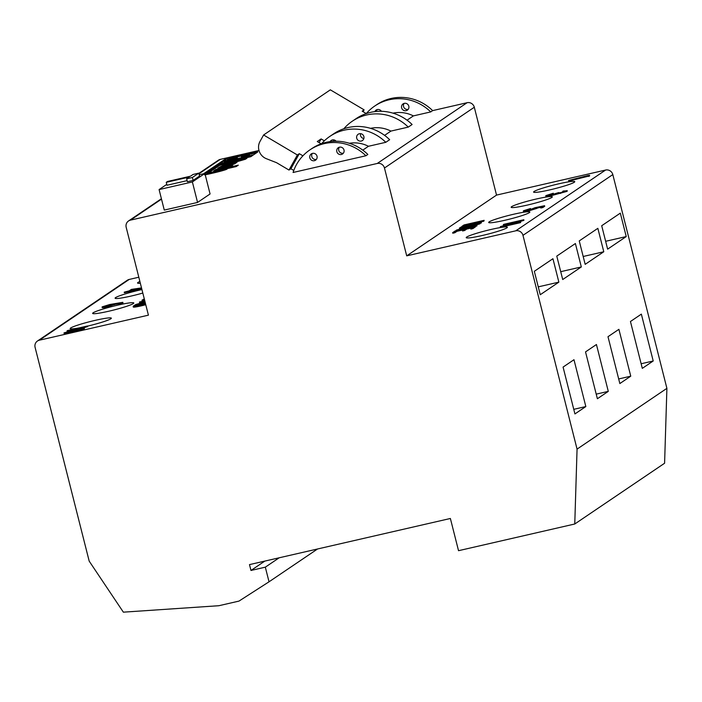 <?xml version="1.0" encoding="UTF-8"?>
<svg xmlns="http://www.w3.org/2000/svg" width="702" height="702" viewBox="0 0 702 702"><rect width="100%" height="100%" fill="white"/><g stroke="black" fill="none" stroke-linecap="round" stroke-linejoin="round"><path stroke-width="1.05" d="M141.936 289.566A21.227 1.895 -14.2 0 0 140.172 289.961A21.227 1.895 -14.2 0 0 115.102 298.21A21.227 1.895 -14.2 0 0 131.195 296.042A21.227 1.895 -14.2 0 0 142.813 293.05M139.891 281.484A21.227 1.895 -14.2 0 0 137.557 283.02A21.227 1.895 -14.2 0 0 140.339 283.257M408.195 109.336A3.791 3.668 55.9 0 1 404.168 103.378M401.632 107.836A3.791 3.668 -124.1 0 0 407.344 110.153A3.791 3.668 -124.1 0 0 408.81 106.186A3.791 3.668 -124.1 0 0 403.097 103.87A3.791 3.668 -124.1 0 0 401.632 107.836M299.306 153.685L297.376 154.984L263.601 134.977L260.021 141.409A12.127 11.732 -124.1 0 0 266.435 158.731L276.553 162.689L288.987 170.051L290.909 168.752L299.306 153.685L302.913 155.818M309.845 157.862A3.791 3.668 -124.1 0 0 315.558 160.179A3.791 3.668 -124.1 0 0 317.023 156.213A3.791 3.668 -124.1 0 0 311.311 153.896A3.791 3.668 -124.1 0 0 309.845 157.862M316.409 159.363A3.791 3.668 55.9 0 1 312.381 153.413M336.828 151.667A3.791 3.668 -124.1 0 0 342.532 153.984A3.791 3.668 -124.1 0 0 343.998 150.017A3.791 3.668 -124.1 0 0 338.285 147.701A3.791 3.668 -124.1 0 0 336.828 151.667M343.392 153.168A3.791 3.668 55.9 0 1 339.356 147.218M491.295 229.405A21.227 1.895 -14.2 0 0 466.225 237.653A21.227 1.895 -14.2 0 0 482.318 235.486A21.227 1.895 -14.2 0 0 507.388 227.237A21.227 1.895 -14.2 0 0 491.295 229.405M117.717 305.151A21.227 1.895 -14.2 0 0 92.646 313.399A21.227 1.895 -14.2 0 0 108.731 311.232A21.227 1.895 -14.2 0 0 133.801 302.983A21.227 1.895 -14.2 0 0 117.717 305.151M504.773 220.296A21.227 1.895 165.8 0 1 488.689 222.464A21.227 1.895 165.8 0 1 513.759 214.215A21.227 1.895 165.8 0 1 529.843 212.048A21.227 1.895 165.8 0 1 504.773 220.296M78.773 327.983A21.227 1.895 165.8 0 1 70.182 328.589A21.227 1.895 165.8 0 1 95.253 320.34A21.227 1.895 165.8 0 1 111.346 318.173A21.227 1.895 165.8 0 1 87.566 326.123M363.873 138.513A3.791 3.668 55.9 0 1 360.582 133.661M356.713 138.215A3.791 3.668 -124.1 0 0 362.425 140.532A3.791 3.668 -124.1 0 0 363.89 136.565A3.791 3.668 -124.1 0 0 358.178 134.249A3.791 3.668 -124.1 0 0 356.713 138.215M536.214 199.026A21.227 1.895 -14.2 0 0 511.144 207.274A21.227 1.895 -14.2 0 0 527.228 205.107A21.227 1.895 -14.2 0 0 552.307 196.858A21.227 1.895 -14.2 0 0 536.214 199.026M558.678 183.836A21.227 1.895 -14.2 0 0 533.599 192.085A21.227 1.895 -14.2 0 0 549.692 189.909A21.227 1.895 -14.2 0 0 574.762 181.669A21.227 1.895 -14.2 0 0 558.678 183.836M263.601 134.977L330.335 89.838L364.11 109.845L362.188 111.153L366.277 113.575M321.139 143.822L317.269 141.532L321.121 138.926L324.333 140.83M370.533 128.343A31.537 30.493 55.9 0 1 390.917 131.09L384.591 135.372M122.824 302.325L114.496 303.843L106.941 306.388C103.22 307.204 101.632 307.362 102.194 306.853L109.67 304.528L122.824 302.325L122.973 302.913L121.578 303.369L114.645 304.431L107.09 306.967C103.369 307.792 101.781 307.941 102.343 307.432M145.235 302.597L143.208 303.141M143.971 301.807L139.584 302.58L139.444 301.992L144.787 300.825M141.734 288.776L128.484 292.05L128.861 291.111L124.219 292.181L129.256 290.839L131.388 289.399L141.514 287.899M128.431 291.83L124.368 292.76L124.219 292.181M144.761 300.728L142.155 300.754L142.006 300.166L144.305 298.912M145.779 304.738L141.181 305.879C134.802 307.3 132.301 307.537 133.687 306.572M74.035 329.87L67.181 331.441L67.436 330.589L87.531 325.974L87.592 326.614L77.589 329.615M87.531 325.974L68.664 331.669L84.477 328.036L84.222 328.896L64.128 333.511L64.075 332.862L82.81 327.237L67.032 330.861M366.286 113.566A45.49 43.98 55.9 0 1 374.745 106.028L376.676 104.721A45.49 43.98 55.9 0 1 432.643 110.618L467.084 102.711A6.064 5.862 55.9 0 1 474.306 107.248L496.533 195.095L605.589 170.051A6.064 5.862 55.9 0 1 612.811 174.587L522.972 235.354A6.064 5.862 55.9 0 0 515.759 230.818L406.704 255.853L384.468 168.015A6.064 5.862 -124.1 0 0 377.246 163.469L130.44 220.147A6.064 5.862 -124.1 0 0 126.184 227.316L148.412 315.163L39.356 340.207A6.064 5.862 55.9 0 0 37.443 341.032L127.273 280.273A6.064 5.862 55.9 0 1 129.194 279.44L138.812 277.229M37.443 341.032A6.064 5.862 55.9 0 0 35.1 347.376L89.189 561.135L123.359 612.162L218.892 605.712L238.987 601.096L269.024 581.809L265.321 567.163L279.194 557.783M666.9 388.346L664.592 463.241L574.762 523.999L577.062 449.113L666.9 388.346L612.811 174.587M534.327 271.297L540.25 294.726L558.862 282.134L552.939 258.713L534.327 271.297M522.972 235.354L577.062 449.113M573.982 359.705L563.074 367.085L574.929 413.934L585.837 406.555L573.982 359.705M575.394 243.524L556.783 256.107L562.714 279.536L581.317 266.944L575.394 243.524M597.384 398.745L608.292 391.365L596.437 344.515L585.529 351.895L597.384 398.745M626.237 236.565L620.314 213.136L601.702 225.728L607.634 249.149L626.237 236.565L605.642 241.295M642.304 368.357L630.449 321.507L641.356 314.127L653.211 360.986L642.304 368.357M619.848 383.555L607.993 336.697L618.901 329.326L630.756 376.175L619.848 383.555M585.17 264.347L579.247 240.918L597.85 228.334L603.781 251.755L585.17 264.347M381.37 111.285A3.791 3.668 -124.1 0 0 374.842 111.609M392.997 113.154A31.537 30.493 55.9 0 1 413.381 115.9L430.721 111.916L432.643 110.618M374.745 106.028A45.49 43.98 55.9 0 1 430.721 111.916M333.494 141.286A3.791 3.668 55.9 0 1 333.608 139.856M321.639 143.647A45.49 43.98 55.9 0 1 329.835 136.407L333.678 133.801A45.49 43.98 55.9 0 1 389.654 139.698L385.802 142.304L368.462 146.279A31.537 30.493 -124.1 0 0 349.342 143.287M309.942 149.859A45.49 43.98 55.9 0 0 293.085 172.481L365.909 155.756L367.839 154.449A45.49 43.98 55.9 0 0 311.863 148.561L309.942 149.859A45.49 43.98 55.9 0 1 365.909 155.756M166.778 184.38L159.091 189.584L192.374 181.941L204.887 173.473L199.219 174.78M166.26 182.327L189.215 177.062L186.653 178.799L187.39 181.721L193.129 180.405L199.543 176.062L198.806 173.14L193.068 174.456L190.496 176.193L167.541 181.467L166.26 182.327L166.997 185.258L187.118 180.642M265.321 567.163L250.974 570.463L249.491 564.61L450.377 518.48L458.529 550.693L574.762 523.999M317.567 548.973L269.024 581.809M250.974 570.463L264.838 561.082M362.776 150.131L368.462 146.279M293.787 170.454L290.909 168.752M297.376 154.984L288.987 170.051M319.077 142.603L321.121 138.926M558.862 282.134L538.267 286.864M560.722 271.674L581.317 266.944M336.126 141.216A3.791 3.668 -124.1 0 0 330.115 141.611M329.835 136.407A45.49 43.98 55.9 0 1 385.802 142.304M406.704 255.853L496.533 195.095M484.143 220.314L465.707 224.728L461.916 226.369L464.048 224.93L484.143 220.314L483.88 221.174L465.856 225.316L464.768 226.053M481.256 222.262L460.766 227.15L481.256 222.262L481.405 222.85L479.922 223.368M466.382 227.097L459.529 228.668L459.792 227.808L479.878 223.192L479.94 223.841L469.936 226.843M479.878 223.192L461.012 228.887L476.825 225.263L476.974 225.842L475.298 226.413M475.421 226.895L472.885 228.615L470.823 229.089L470.673 228.501L472.806 227.062L466.628 228.475L466.777 229.063L464.645 230.502L462.583 230.976L462.434 230.388L464.566 228.949L456.835 230.721L456.984 231.309L454.852 232.748L452.799 233.222L452.65 232.643L455.186 230.923L475.272 226.316L475.421 226.895M471.419 227.992L466.777 229.063M463.18 229.887L456.984 231.309M510.336 223.631L503.483 225.202L503.738 224.342L523.824 219.735L523.894 220.375L513.89 223.376M523.824 219.735L504.966 225.43L520.779 221.797L520.524 222.657L500.429 227.264L500.377 226.623L519.111 220.998L503.334 224.614M537.144 207.45L529.018 210.179C524.701 211.135 522.858 211.328 523.508 210.749L530.545 208.52L525.544 210.284L529.501 209.889L534.977 207.704L544.559 205.712L544.708 206.3L542.865 207.546L540.803 208.011L540.654 207.432L542.181 206.397L537.144 207.45L537.153 208.301L529.168 210.767C524.85 211.723 523.008 211.916 523.657 211.328M540.865 207.283L537.293 208.029M530.545 208.52L530.291 209.371L526.649 210.442M563.759 191.751L562.934 191.9L563.188 191.041L567.005 190.76L567.146 191.348L550.973 195.753C546.998 196.613 545.357 196.762 546.042 196.191M560.617 193.436L560.468 192.848L567.163 190.567L567.146 191.348M560.468 192.848L550.824 195.165C546.849 196.025 545.208 196.174 545.893 195.604L553.316 193.225L553.062 194.085L548.095 195.718M589.645 175.895L568.725 181.072L568.585 180.484L587.706 175.605L589.504 175.316L589.645 175.895M192.374 181.941L197.56 202.439L210.073 193.971L204.887 173.473M159.091 189.584L164.277 210.082L197.56 202.439M186.653 178.799L192.392 177.474L193.129 180.405M192.392 177.474L198.806 173.14M573.762 409.327L585.837 406.555M596.217 394.138L608.292 391.365M198.868 173.394L218.357 160.214A6.064 5.862 55.9 0 1 220.279 159.38L258.994 150.491M376.483 111.434A3.791 3.668 55.9 0 1 377.193 109.573M413.381 115.9L407.046 120.182M364.11 109.845L363.092 111.688M618.681 378.948L630.756 376.175M583.187 256.484L603.781 251.755M641.137 363.75L653.211 360.986M589.504 175.316L588.82 176.456M588.671 175.877L568.585 180.484M553.316 193.225L547.946 195.13L551.052 194.928L558.748 192.55C557.976 192.997 558.687 192.997 560.88 192.567L565.066 191.093M564.934 191.234L562.785 191.313M549.78 194.375L549.929 194.963M552.913 193.498L553.062 194.085M550.824 195.165L550.973 195.753M545.84 196.428L545.893 195.604M554.659 194.164L554.808 194.752M556.861 193.436L557.011 194.024M544.559 205.712L542.716 206.958L542.865 207.546M530.142 208.792L530.291 209.371M529.018 210.179L529.168 210.767M523.446 211.574L523.508 210.749M542.716 206.958L540.654 207.432M141.585 288.189L128.334 291.462M132.66 289.461L131.318 290.365L140.049 288.364L132.66 289.461L132.801 290.031M130.396 290.988L130.546 291.576M130.914 290.637L131.063 291.225M144.612 300.14L142.006 300.166M144.401 299.324L144.515 299.763M144.84 301.035L139.444 301.992M145.086 302.009L135.618 304.58L143.155 302.351L144.875 301.193M145.63 304.159L141.032 305.291C134.652 306.721 132.151 306.95 133.538 305.984L134.924 305.045L145.253 302.676M133.231 307.064L133.538 305.984M145.296 302.843L136.583 304.843L135.293 305.94L145.586 303.984M141.032 305.291L141.181 305.879M145.446 303.431L136.732 305.431L135.442 306.528M136.583 304.843L136.732 305.431M84.477 328.036L84.222 328.896M84.073 328.308L63.979 332.923M87.443 326.026L87.592 326.614M520.779 221.797L520.524 222.657M520.375 222.069L500.28 226.685M523.745 219.787L523.894 220.375M102.176 307.634L102.194 306.853M112.25 304.536L104.229 306.388L107.23 306.142L112.381 304.387M106.941 306.388L107.09 306.967M114.224 304.115L114.373 304.703M114.496 303.843L114.645 304.431M121.428 302.79L121.578 303.369M111.1 305.037L105.484 306.493M109.196 304.817L109.336 305.396M456.835 230.721L454.712 232.169L454.852 232.748M454.712 232.169L452.65 232.643M466.628 228.475L464.496 229.923L464.645 230.502M464.496 229.923L462.434 230.388M475.272 226.316L472.736 228.027L472.885 228.615M472.736 228.027L470.673 228.501M476.825 225.263L456.335 230.142L475.157 224.456L459.389 228.08M456.335 230.142L456.458 230.633M476.421 225.535L476.57 226.123M479.791 223.254L479.94 223.841M480.852 222.534L481.002 223.122M465.707 224.728L465.856 225.316M483.739 220.586L483.88 221.174M343.831 128.756A45.49 43.98 55.9 0 1 352.29 121.218A45.49 43.98 55.9 0 1 408.266 127.106L412.109 124.508A45.49 43.98 55.9 0 0 356.142 118.612L352.29 121.218M408.266 127.106L390.917 131.09M204.931 173.622L227.501 158.362L225.772 158.757L203.562 173.78M228.799 158.512L227.395 159.468L227.931 159.582L237.206 157.239L235.775 158.204L225.561 160.688L224.061 161.706L225.088 161.53L253.448 154.905L257.845 151.922L235.767 156.555L228.799 158.512L228.396 159.477M227.448 159.679L227.931 159.582M204.615 174.859C204.106 175.219 230.449 169.322 226.851 168.726L236.214 166.567L238.32 165.137L213.68 170.972L215.962 169.428L230.124 166.918L232.897 165.031M226.237 167.173L226.36 167.778L226.237 167.173M232.862 165.075L217.752 168.217L221.174 166.242L230.835 164.049L221.7 166.664L234.529 163.952L237.03 162.241L222.473 165.031L224.552 164.031L238.434 161.302L245.437 159.24L246.964 158.196L236.688 160.091L219.559 164.742L206.915 173.297L222.323 169.805L205.151 174.5M221.665 169.91L222.473 170.393L220.902 171.06L220.753 170.472M236.162 162.838L222.587 165.654L222.473 165.031M252.895 155.282L225.526 161.767L220.568 164.075L250.798 156.704L252.895 155.282M251.518 156.213L222.727 163.303L222.578 162.715M222.727 163.303L222.104 163.724M225.675 162.355L225.526 161.767M246.674 157.529L246.525 156.941M247.113 157.23L246.964 156.643M236.943 166.067L213.829 171.56L213.68 170.972M232.169 167.348L232.02 166.76M232.555 167.076L232.406 166.497M220.902 171.06L205.949 174.649L205.8 174.061M221.814 170.498L222.473 170.393L221.814 170.498M241.032 159.714L219.708 165.33L208.45 172.946M219.708 165.33L219.559 164.742M223.578 164.189L223.429 163.601M235.802 161.381L235.661 160.793M236.837 160.679L236.688 160.091M245.577 159.135L241.146 160.153L240.997 159.573M223.745 165.444L223.596 164.856M228.308 165.611L224.464 166.111L224.315 165.523M224.464 166.111L222.753 166.628M230.835 164.049L230.984 164.637L230.256 165.119L230.107 164.531M230.256 165.119L228.791 165.514M231.923 165.716L217.892 168.805L217.752 168.217M256.458 152.86L235.916 157.143L235.767 156.555M235.916 157.143L228.949 159.1M251.816 154.045L251.667 153.466M252.088 153.87L251.939 153.282M237.206 157.239L237.355 157.818L235.925 158.784L225.447 161.442M225.711 161.267L225.561 160.688M228.606 160.468L228.457 159.88M235.925 158.784L235.775 158.204M241.391 156.915L241.541 157.494L249.377 155.695L249.561 154.896L241.391 156.915L249.561 154.896M249.377 155.695L249.228 155.107M226.105 159.301L204.914 173.552M225.921 159.345L225.772 158.757M129.194 279.44L39.356 340.207M474.306 107.248L384.468 168.015M515.759 230.818L605.589 170.051M377.246 163.469L467.084 102.711M220.279 159.38L198.973 173.789M161.504 199.131L130.44 220.147M136.065 305.195L136.214 305.782M222.622 165.611L222.49 165.075M222.736 166.585L222.604 166.049M226.237 165.883L226.088 165.295M128.527 220.972L161.407 198.736M537.311 208.082L537.17 207.494M222.499 170.367L222.35 169.779"/></g></svg>
